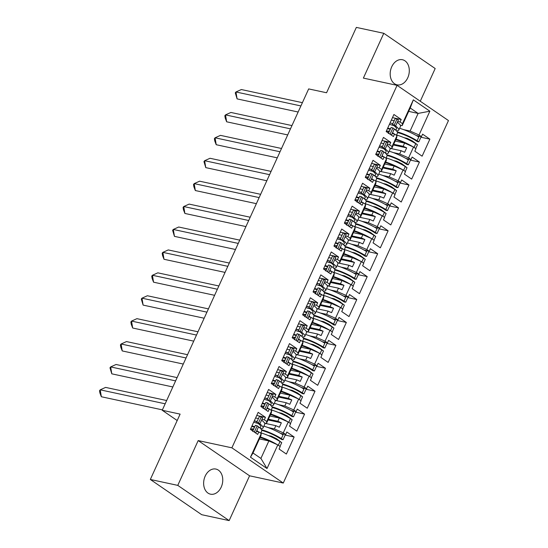 <?xml version="1.0" encoding="UTF-8"?>
<svg xmlns="http://www.w3.org/2000/svg" width="548" height="548" viewBox="0 0 548 548"><rect width="100%" height="100%" fill="white"/><g stroke="black" fill="none" stroke-linecap="round" stroke-linejoin="round"><path stroke-width="0.82" d="M391.731 66.788A12.837 9.385 102.1 0 0 397.047 84.837A12.837 9.385 102.1 0 0 407.76 77.775A12.837 9.385 102.1 0 0 402.444 59.732A12.837 9.385 102.1 0 0 391.731 66.788M205.185 476.123A12.837 9.385 102.1 0 0 210.501 494.173A12.837 9.385 102.1 0 0 221.221 487.11A12.837 9.385 102.1 0 0 215.898 469.067A12.837 9.385 102.1 0 0 205.185 476.123M229.153 520.6L249.573 475.801L198.184 440.578L177.771 485.377L229.153 520.6L201.712 514.702L150.33 479.473L180.114 414.117L162.222 410.267L177.189 420.528M177.771 485.377L150.33 479.473M420.268 101.236L435.18 68.527L383.792 33.298L356.351 27.4L326.567 92.756L308.668 88.913L162.222 410.267M283.268 483.048L448.463 120.567L397.081 85.344L231.886 447.826L283.268 483.048L249.573 475.801M393.259 152.577L399.663 153.954L401.136 150.721L389.977 148.323M382.367 146.686L379.517 146.069M391.745 148.529L392.039 146.556L396.992 135.692L396.697 137.658L391.745 148.529L389.868 148.124M382.442 146.528L379.593 145.912M382.819 175.49L389.217 176.86L390.69 173.634L379.531 171.236M371.928 169.599L369.078 168.983M381.305 171.442L381.6 169.469L386.552 158.605L386.258 160.571L381.305 171.442L379.428 171.038M371.996 169.435L369.147 168.825M372.38 198.397L378.778 199.773L380.25 196.547L369.092 194.143M361.481 192.512L358.632 191.896M370.866 194.348L371.16 192.382L376.113 181.518L375.818 183.484L370.866 194.348L368.989 193.944M361.557 192.348L358.707 191.738M361.933 221.31L368.338 222.687L369.811 219.453L358.652 217.056M351.042 215.419L348.192 214.809M360.42 217.261L360.714 215.296L365.667 204.425L365.372 206.397L360.42 217.261L358.543 216.857M351.117 215.261L348.268 214.652M351.494 244.223L357.892 245.6L359.365 242.367L348.206 239.969M340.603 238.332L337.753 237.722M349.98 240.175L350.275 238.209L355.227 227.338L354.933 229.304L349.98 240.175L348.103 239.771M340.671 238.175L337.821 237.565M341.055 267.136L347.453 268.513L348.925 265.28L337.767 262.882M330.156 261.245L327.307 260.636M339.541 263.088L339.835 261.122L344.788 250.251L344.493 252.217L339.541 263.088L337.664 262.684M330.232 261.088L327.382 260.471M330.608 290.05L337.013 291.426L338.486 288.193L327.327 285.796M319.717 284.159L316.867 283.549M329.095 286.001L329.389 284.035L334.342 273.164L334.047 275.13L329.095 286.001L327.218 285.597M319.792 284.001L316.943 283.385M320.169 312.963L326.567 314.34L328.04 311.106L316.881 308.709M309.278 307.072L306.428 306.455M318.655 308.914L318.95 306.942L323.902 296.078L323.608 298.044L318.655 308.914L316.778 308.51M309.346 306.914L306.496 306.298M309.73 335.876L316.127 337.246L317.6 334.02L306.442 331.615M298.831 329.985L295.982 329.369M308.216 331.821L308.51 329.855L313.463 318.991L313.168 320.957L308.216 331.821L306.339 331.424M298.907 329.821L296.057 329.211M299.283 358.782L305.688 360.159L307.161 356.933L296.002 354.529M288.392 352.898L285.542 352.282M297.769 354.734L298.064 352.768L303.017 341.897L302.722 343.87L297.769 354.734L295.893 354.33M288.467 352.734L285.618 352.124M288.844 381.696L295.242 383.073L296.715 379.839L285.556 377.442M277.952 375.805L275.103 375.195M287.33 377.647L287.625 375.681L292.577 364.81L292.283 366.783L287.33 377.647L285.453 377.243M278.021 375.647L275.171 375.038M278.405 404.609L284.802 405.986L286.275 402.753L275.117 400.355M267.506 398.718L264.657 398.108M276.891 400.561L277.185 398.595L282.138 387.724L281.843 389.69L276.891 400.561L275.014 400.156M267.582 398.56L264.732 397.944M267.958 427.522L274.363 428.899L275.836 425.666L264.677 423.268M257.067 421.631L254.217 421.022M266.444 423.474L266.739 421.508L271.692 410.637L271.397 412.603L266.444 423.474L264.568 423.07M257.142 421.474L254.293 420.857M287.625 375.681L285.207 374.024L286.351 371.53L279.048 366.53L271.287 383.566L278.583 388.566L279.72 386.066L282.138 387.724M298.064 352.768L295.653 351.11L296.79 348.617L289.495 343.617L281.727 360.653L289.022 365.653L290.159 363.16L292.577 364.81M308.51 329.855L306.092 328.204L307.229 325.704L299.934 320.703L292.166 337.739L299.468 342.74L300.605 340.246L303.017 341.897M318.95 306.942L316.532 305.291L317.676 302.791L310.374 297.79L302.612 314.826L309.908 319.827L311.045 317.333L313.463 318.991M329.389 284.035L326.978 282.378L328.115 279.877L320.82 274.877L313.052 291.913L320.347 296.92L321.484 294.42L323.902 296.078M339.835 261.122L337.417 259.464L338.554 256.971L331.259 251.964L323.498 269L330.793 274.007L331.93 271.507L334.342 273.164M350.275 238.209L347.857 236.551L349.001 234.058L341.699 229.05L333.938 246.093L341.233 251.094L342.37 248.593L344.788 250.251M360.714 215.296L358.303 213.638L359.44 211.144L352.145 206.144L344.377 223.18L351.672 228.18L352.809 225.687L355.227 227.338M371.16 192.382L368.742 190.725L369.879 188.231L362.584 183.231L354.823 200.267L362.118 205.267L363.255 202.774L365.667 204.425M381.6 169.469L379.182 167.818L380.326 165.318L373.024 160.317L365.263 177.353L372.558 182.354L373.695 179.86L376.113 181.518M392.039 146.556L389.628 144.905L390.765 142.405L383.47 137.404L375.702 154.44L382.997 159.441L384.134 156.947L386.552 158.605M408.678 111.381L418.131 113.415L410.219 107.99L402.191 125.615L402.485 123.649L400.067 121.992L401.205 119.491L393.909 114.491L386.148 131.527L393.443 136.534L394.581 134.034L396.992 135.692M402.485 123.649L413.329 99.852L429.872 111.196L419.028 134.986L410.103 131.041L418.131 113.415L429.872 111.196M393.464 144.234L403.143 146.316L404.616 143.083L413.541 147.035L415.953 148.686L414.815 151.186L422.118 156.187L429.879 139.151L422.583 134.15L421.446 136.644L419.028 134.986M413.541 147.035L408.589 157.899L399.663 153.954M383.025 167.147L392.697 169.229L394.17 165.996L403.102 169.942L405.513 171.599L404.376 174.1L411.671 179.1L419.439 162.064L412.137 157.057L411 159.557L408.589 157.899M403.102 169.942L398.143 180.813L389.217 176.86M372.585 190.06L382.257 192.136L383.73 188.909L392.656 192.855L395.074 194.513L393.937 197.013L401.232 202.013L408.993 184.977L401.698 179.97L400.561 182.47L398.143 180.813M392.656 192.855L387.703 203.726L378.778 199.773M362.139 212.973L371.818 215.049L373.291 211.823L382.216 215.768L384.628 217.426L383.49 219.919L390.793 224.927L398.554 207.884L391.258 202.883L390.121 205.384L387.703 203.726M382.216 215.768L377.264 226.639L368.338 222.687M351.7 235.88L361.372 237.962L362.845 234.729L371.777 238.681L374.188 240.339L373.051 242.833L380.346 247.833L388.114 230.797L380.812 225.797L379.675 228.297L377.264 226.639M371.777 238.681L366.818 249.552L357.892 245.6M341.26 258.793L350.932 260.875L352.405 257.642L361.331 261.595L363.749 263.252L362.612 265.746L369.907 270.746L377.668 253.71L370.373 248.71L369.236 251.203L366.818 249.552M361.331 261.595L356.378 272.466L347.453 268.513M330.814 281.706L340.493 283.789L341.966 280.555L350.891 284.508L353.302 286.159L352.165 288.659L359.467 293.66L367.229 276.624L359.933 271.623L358.796 274.116L356.378 272.466M350.891 284.508L345.939 295.372L337.013 291.426M320.375 304.62L330.047 306.702L331.519 303.469L340.452 307.421L342.863 309.072L341.726 311.572L349.021 316.573L356.789 299.537L349.487 294.536L348.35 297.03L345.939 295.372M340.452 307.421L335.492 318.285L326.567 314.34M309.935 327.533L319.607 329.608L321.08 326.382L330.006 330.328L332.424 331.985L331.287 334.486L338.582 339.486L346.343 322.45L339.048 317.443L337.911 319.943L335.492 318.285M330.006 330.328L325.053 341.199L316.127 337.246M299.489 350.446L309.168 352.522L310.641 349.295L319.566 353.241L321.977 354.899L320.84 357.392L328.142 362.399L335.903 345.356L328.608 340.356L327.471 342.856L325.053 341.199M319.566 353.241L314.614 364.112L305.688 360.159M289.049 373.352L298.722 375.435L300.194 372.202L309.127 376.154L311.538 377.812L310.401 380.305L317.696 385.306L325.464 368.27L318.162 363.269L317.025 365.769L314.614 364.112M309.127 376.154L304.167 387.025L295.242 383.073M278.61 396.266L288.282 398.348L289.755 395.115L298.681 399.067L301.099 400.725L299.962 403.218L307.257 408.219L315.018 391.183L307.723 386.182L306.585 388.676L304.167 387.025M298.681 399.067L293.728 409.938L284.802 405.986M268.164 419.179L277.843 421.261L279.316 418.028L288.241 421.981L290.652 423.631L289.515 426.132L296.817 431.132L304.578 414.096L297.283 409.096L296.146 411.589L293.728 409.938M288.241 421.981L283.289 432.845L274.363 428.899M277.802 444.894L267.02 468.54L250.477 457.196L261.252 433.55L260.958 435.516L252.991 452.997L260.91 458.416L268.869 440.941L277.802 444.894L280.213 446.545L279.076 449.045L286.371 454.045L294.139 437.009L286.837 432.009L285.7 434.502L283.289 432.845M266.739 421.508L264.328 419.85L265.465 417.35L258.17 412.349L250.402 429.385L257.697 434.393L258.834 431.893L261.252 433.55M277.185 398.595L274.767 396.937L275.904 394.444L268.609 389.436L260.841 406.479L268.143 411.48L269.28 408.979L271.692 410.637M404.616 143.083L394.937 141M401.136 150.721L404.643 152.269L406.65 147.864L403.143 146.316M394.17 165.996L384.497 163.914M390.69 173.634L394.197 175.182L396.204 170.777L392.697 169.229M383.73 188.909L374.058 186.827M380.25 196.547L383.758 198.095L385.765 193.691L382.257 192.136M373.291 211.823L363.612 209.74M369.811 219.453L373.318 221.008L375.325 216.604L371.818 215.049M362.845 234.729L353.172 232.653M359.365 242.367L362.872 243.922L364.879 239.517L361.372 237.962M352.405 257.642L342.733 255.567M348.925 265.28L352.433 266.835L354.44 262.424L350.932 260.875M341.966 280.555L332.287 278.473M338.486 288.193L341.993 289.748L344 285.337L340.493 283.789M331.519 303.469L321.847 301.386M328.04 311.106L331.547 312.655L333.554 308.25L330.047 306.702M321.08 326.382L311.408 324.3M317.6 334.02L321.107 335.568L323.115 331.163L319.607 329.608M310.641 349.295L300.962 347.213M307.161 356.933L310.668 358.481L312.675 354.077L309.168 352.522M300.194 372.202L290.522 370.126M296.715 379.839L300.222 381.394L302.229 376.99L298.722 375.435M289.755 395.115L280.083 393.039M286.275 402.753L289.782 404.308L291.789 399.903L288.282 398.348M279.316 418.028L269.637 415.946M275.836 425.666L279.343 427.221L281.35 422.809L277.843 421.261M268.869 440.941L259.416 438.907M260.91 458.416L267.02 468.54M250.477 457.196L252.991 452.997M198.184 440.578L231.886 447.826M383.792 33.298L363.379 78.097L397.081 85.344M403.705 129.664L410.103 131.041M402.191 125.615L400.314 125.211M392.882 123.615L390.032 122.999M413.329 99.852L410.219 107.99M285.172 435.078L294.139 437.009M255.608 417.973L258.457 418.59M261.944 419.336L264.328 419.85M280.624 433.413L285.7 434.502M256.745 415.48L265.465 417.35M251.875 430.399L252.964 430.632M256.457 431.379L258.834 431.893M295.612 412.171L304.578 414.096M306.058 389.258L315.018 391.183M316.497 366.345L325.464 368.27M326.937 343.432L335.903 345.356M337.383 320.518L346.343 322.45M347.822 297.605L356.789 299.537M358.262 274.699L367.229 276.624M368.708 251.785L377.668 253.71M379.148 228.872L388.114 230.797M389.587 205.959L398.554 207.884M400.033 183.046L408.993 184.977M410.473 160.132L419.439 162.064M420.912 137.219L429.879 139.151M266.047 395.06L268.897 395.677M272.383 396.423L274.767 396.937M291.07 410.5L296.146 411.589M267.184 392.567L275.904 394.444M262.314 407.486L263.41 407.719M266.897 408.466L269.28 408.979M391.347 120.115L394.197 120.731M397.684 121.478L400.067 121.992M416.37 135.555L421.446 136.644M392.484 117.621L401.205 119.491M387.614 132.541L388.71 132.774M392.197 133.52L394.581 134.034M380.908 143.028L383.758 143.644M387.244 144.391L389.628 144.905M405.924 158.468L411 159.557M382.045 140.535L390.765 142.405M377.175 155.447L378.264 155.687M381.757 156.433L384.134 156.947M370.462 165.941L373.311 166.551M376.805 167.304L379.182 167.818M395.485 181.381L400.561 182.47M371.599 163.441L380.326 165.318M366.728 178.36L367.824 178.6M371.311 179.347L373.695 179.86M360.022 188.855L362.872 189.464M366.359 190.218L368.742 190.725M385.045 204.288L390.121 205.384M361.159 186.354L369.879 188.231M356.289 201.274L357.385 201.506M360.872 202.26L363.255 202.774M349.583 211.768L352.433 212.377M355.919 213.131L358.303 213.638M374.599 227.201L379.675 228.297M350.72 209.268L359.44 211.144M345.85 224.187L346.939 224.42M350.432 225.173L352.809 225.687M339.137 234.674L341.986 235.291M345.48 236.037L347.857 236.551M364.16 250.114L369.236 251.203M340.274 232.181L349.001 234.058M335.403 247.1L336.499 247.333M339.986 248.086L342.37 248.593M328.697 257.587L331.547 258.204M335.034 258.951L337.417 259.464M353.72 273.027L358.796 274.116M329.834 255.094L338.554 256.971M324.964 270.013L326.06 270.246M329.547 270.993L331.93 271.507M318.258 280.501L321.107 281.117M324.594 281.864L326.978 282.378M343.274 295.941L348.35 297.03M319.395 278.007L328.115 279.877M314.525 292.92L315.614 293.159M319.107 293.906L321.484 294.42M307.812 303.414L310.661 304.024M314.155 304.777L316.532 305.291M332.835 318.854L337.911 319.943M308.949 300.914L317.676 302.791M304.078 315.833L305.174 316.073M308.661 316.819L311.045 317.333M297.372 326.327L300.222 326.937M303.708 327.69L306.092 328.204M322.395 341.76L327.471 342.856M298.509 323.827L307.229 325.704M293.639 338.746L294.735 338.979M298.222 339.733L300.605 340.246M286.933 349.24L289.782 349.85M293.269 350.604L295.653 351.11M311.949 364.673L317.025 365.769M288.07 346.74L296.79 348.617M283.2 361.659L284.289 361.892M287.782 362.646L290.159 363.16M276.487 372.147L279.336 372.763M282.83 373.51L285.207 374.024M301.51 387.587L306.585 388.676M277.624 369.653L286.351 371.53M272.753 384.573L273.849 384.806M277.336 385.559L279.72 386.066M267.965 419.932L281.35 422.809M278.405 397.026L291.789 399.903M288.851 374.113L302.229 376.99M299.29 351.2L312.675 354.077M309.73 328.286L323.115 331.163M320.176 305.373L333.554 308.25M330.615 282.46L344 285.337M341.055 259.546L354.44 262.424M351.501 236.64L364.879 239.517M361.94 213.727L375.325 216.604M372.38 190.814L385.765 193.691M382.826 167.9L396.204 170.777M393.265 144.987L406.65 147.864M280.014 446.408L281.727 442.64L280.007 441.551A18.105 3.548 -155.5 0 0 260.827 432.838M260.307 436.948A18.105 3.548 24.5 0 1 277.261 444.654M263.876 426.152A18.105 3.548 24.5 0 1 283.056 434.872L283.439 434.016M283.056 434.872L281.35 438.612A18.105 3.548 -155.5 0 0 261.499 429.707M254.491 427.276A18.105 3.548 24.5 0 1 252.655 426.68L251.772 426.378M259.868 423.892A18.105 3.548 24.5 0 1 263.061 427.94L264.766 424.193A18.105 3.548 -155.5 0 0 261.574 420.145L259.868 423.892L258.526 422.878L256.711 422.412L258.06 423.419A15.639 3.062 24.5 0 1 260.814 426.913A15.639 3.062 24.5 0 1 259.368 427.488M165.167 403.801L100.209 389.834L105.606 387.402L166.661 400.526M101.353 396.745L99.914 393.019L99.537 390.71L100.209 389.834L101.353 396.745L162.4 409.87M281.597 442.558L276.644 438.784L271.363 436.194L268.26 435.523M276.356 439.414L276.644 438.784M271.102 436.777L271.363 436.194M272.212 437.297L272.397 436.9M271.986 442.318A15.639 3.062 -155.5 0 0 260.067 437.475M258.3 431.776A18.105 3.548 -155.5 0 0 256.82 430.57L255.786 432.852L253.697 431.646M251.272 429.029L253.765 428.872M253.402 429.666A15.639 3.062 24.5 0 1 250.662 428.824M255.252 432.708L255.786 432.852M252.628 431.365L255.375 425.344L257.183 425.817L258.533 426.83A18.105 3.548 24.5 0 1 261.725 430.879L260.684 433.16M257.985 423.364A15.639 3.062 24.5 0 1 253.703 422.145M281.35 438.612L283.069 439.702L281.604 439.475L279.884 438.379A15.639 3.062 -155.5 0 0 261.78 430.433M254.745 426.728A15.639 3.062 24.5 0 1 251.998 425.885M263.061 427.94A18.105 3.548 24.5 0 1 260.588 428.584M257.183 425.817L254.443 431.838M261.574 420.145L262.615 417.871L261.266 416.857L258.526 422.878M281.83 434.119L282.014 433.708M285.46 434.454L283.069 439.702M261.266 416.857L259.457 416.384L256.711 422.412M290.454 423.494L292.166 419.727L290.447 418.638A18.105 3.548 -155.5 0 0 271.274 409.925M270.746 414.035A18.105 3.548 24.5 0 1 287.7 421.741M274.315 403.239A18.105 3.548 24.5 0 1 293.495 411.959L293.886 411.103M293.495 411.959L291.789 415.699A18.105 3.548 -155.5 0 0 271.938 406.794M264.937 404.369A18.105 3.548 24.5 0 1 263.095 403.766L262.218 403.465M270.308 400.978A18.105 3.548 24.5 0 1 273.507 405.027L275.212 401.28A18.105 3.548 -155.5 0 0 272.014 397.232L270.308 400.978L267.157 399.499L268.499 400.506A15.639 3.062 24.5 0 1 271.26 403.999A15.639 3.062 24.5 0 1 269.808 404.575M175.613 380.887L110.648 366.92L116.053 364.489L177.1 377.613M111.792 373.832L109.977 367.804L110.648 366.92L111.792 373.832L172.839 386.963M292.043 419.645L287.084 415.87L281.809 413.281L278.699 412.617M286.796 416.501L287.084 415.87M281.542 413.863L281.809 413.281M282.652 414.384L282.837 413.987M282.426 419.405A15.639 3.062 -155.5 0 0 270.507 414.562M268.746 408.863A18.105 3.548 -155.5 0 0 267.266 407.664L266.225 409.938L264.136 408.733M261.711 406.116L264.211 405.958M263.848 406.753A15.639 3.062 24.5 0 1 261.101 405.91M265.691 409.794L266.225 409.938M263.074 408.459L265.814 402.438L267.63 402.903L268.972 403.917A18.105 3.548 24.5 0 1 272.164 407.965L271.123 410.247M268.424 400.451A15.639 3.062 24.5 0 1 264.15 399.232M291.789 415.699L293.509 416.795L292.05 416.562L290.33 415.473A15.639 3.062 -155.5 0 0 272.219 407.52M265.184 403.814A15.639 3.062 24.5 0 1 262.437 402.972M273.507 405.027A18.105 3.548 24.5 0 1 271.027 405.671M267.63 402.903L264.883 408.931M272.014 397.232L273.055 394.957L271.712 393.944L268.965 399.971M292.276 411.206L292.461 410.801M295.899 411.541L293.509 416.795M271.712 393.944L269.897 393.478L267.157 399.499M300.893 400.581L302.612 396.82L300.893 395.725A18.105 3.548 -155.5 0 0 281.713 387.011M281.192 391.121A18.105 3.548 24.5 0 1 298.146 398.828M284.761 380.333A18.105 3.548 24.5 0 1 303.935 389.046L304.325 388.196M303.935 389.046L302.229 392.793A18.105 3.548 -155.5 0 0 282.378 383.881M275.377 381.456A18.105 3.548 24.5 0 1 273.541 380.86L272.657 380.559M280.754 378.065A18.105 3.548 24.5 0 1 283.946 382.114L285.652 378.367A18.105 3.548 -155.5 0 0 282.46 374.318L280.754 378.065L277.596 376.586L278.939 377.593A15.639 3.062 24.5 0 1 281.699 381.093A15.639 3.062 24.5 0 1 280.254 381.661M186.053 357.974L121.094 344.007L126.492 341.575L187.546 354.7M122.231 350.925L120.8 347.192L120.423 344.891L121.094 344.007L122.231 350.925L183.285 364.05M302.482 396.738L297.53 392.957L292.248 390.368L289.139 389.703M297.242 393.587L297.53 392.957M291.981 390.957L292.248 390.368M293.098 391.478L293.276 391.073M292.865 396.492A15.639 3.062 -155.5 0 0 280.946 391.656M279.185 385.956A18.105 3.548 -155.5 0 0 277.706 384.751L276.671 387.025L274.582 385.819M272.151 383.203L274.651 383.045M274.288 383.84A15.639 3.062 24.5 0 1 271.541 382.997M276.13 386.888L276.671 387.025M273.514 385.545L276.261 379.524L279.411 381.004A18.105 3.548 24.5 0 1 282.604 385.052L281.569 387.333M278.864 377.538A15.639 3.062 24.5 0 1 274.589 376.318M302.229 392.793L303.948 393.882L302.489 393.649L300.77 392.56A15.639 3.062 -155.5 0 0 282.665 384.607M275.63 380.908A15.639 3.062 24.5 0 1 272.883 380.065M283.946 382.114A18.105 3.548 24.5 0 1 281.473 382.757M278.069 379.997L275.322 386.018M282.46 374.318L283.494 372.044L282.151 371.037L279.405 377.058M302.715 388.292L302.9 387.888M306.346 388.628L303.948 393.882M282.151 371.037L280.343 370.564L277.596 376.586M311.339 377.675L313.052 373.907L311.333 372.818A18.105 3.548 -155.5 0 0 292.153 364.098M291.632 368.208A18.105 3.548 24.5 0 1 308.586 375.914M295.201 357.419A18.105 3.548 24.5 0 1 314.381 366.133L314.764 365.283M314.381 366.133L312.675 369.879A18.105 3.548 -155.5 0 0 292.824 360.968M285.816 358.543A18.105 3.548 24.5 0 1 283.98 357.947L283.097 357.645M291.194 355.152A18.105 3.548 24.5 0 1 294.386 359.2L296.091 355.46A18.105 3.548 -155.5 0 0 292.899 351.412L291.194 355.152L288.036 353.672L289.385 354.679A15.639 3.062 24.5 0 1 292.139 358.18A15.639 3.062 24.5 0 1 290.693 358.748M196.492 335.061L131.534 321.094L136.932 318.662L197.986 331.787M132.678 328.012L131.239 324.279L130.862 321.977L131.534 321.094L132.678 328.012L193.725 341.137M312.922 373.825L307.969 370.044L302.688 367.461L299.585 366.79M307.681 370.674L307.969 370.044M302.428 368.044L302.688 367.461M303.537 368.564L303.722 368.16M303.311 373.578A15.639 3.062 -155.5 0 0 291.392 368.742M289.625 363.043A18.105 3.548 -155.5 0 0 288.145 361.838L287.111 364.112L285.022 362.913M282.597 360.289L285.09 360.139M284.727 360.933A15.639 3.062 24.5 0 1 281.987 360.091M286.577 363.975L287.111 364.112M283.953 362.632L286.7 356.611L289.858 358.091A18.105 3.548 24.5 0 1 293.05 362.139L292.009 364.42M289.31 354.625A15.639 3.062 24.5 0 1 285.029 353.405M312.675 369.879L314.394 370.969L312.929 370.736L311.209 369.647A15.639 3.062 -155.5 0 0 293.105 361.701M286.07 357.995A15.639 3.062 24.5 0 1 283.323 357.152M294.386 359.2A18.105 3.548 24.5 0 1 291.913 359.851M288.508 357.084L285.768 363.105M292.899 351.412L293.94 349.131L292.591 348.124L289.851 354.145M313.155 365.379L313.34 364.975M316.785 365.715L314.394 370.969M292.591 348.124L290.783 347.651L288.036 353.672M321.779 354.762L323.491 350.994L321.772 349.905A18.105 3.548 -155.5 0 0 302.599 341.185M302.071 345.295A18.105 3.548 24.5 0 1 319.025 353.008M305.64 334.506A18.105 3.548 24.5 0 1 324.82 343.219L325.211 342.37M324.82 343.219L323.115 346.966A18.105 3.548 -155.5 0 0 303.263 338.054M296.263 335.629A18.105 3.548 24.5 0 1 294.42 335.034L293.543 334.732M301.633 332.239A18.105 3.548 24.5 0 1 304.832 336.287L306.538 332.547A18.105 3.548 -155.5 0 0 303.339 328.499L301.633 332.239L298.482 330.759L299.825 331.773A15.639 3.062 24.5 0 1 302.585 335.266A15.639 3.062 24.5 0 1 301.133 335.835M206.939 312.148L141.973 298.181L147.378 295.749L208.425 308.88M143.117 305.099L141.302 299.064L141.973 298.181L143.117 305.099L204.164 318.224M323.368 350.912L318.409 347.131L313.134 344.548L310.024 343.877M318.121 347.761L318.409 347.131M312.867 345.13L313.134 344.548M313.977 345.651L314.162 345.254M313.751 350.672A15.639 3.062 -155.5 0 0 301.832 345.829M300.071 340.13A18.105 3.548 -155.5 0 0 298.591 338.924L297.55 341.199L295.461 340M293.036 337.376L295.536 337.226M295.173 338.02A15.639 3.062 24.5 0 1 292.427 337.178M297.016 341.062L297.55 341.199M294.399 339.719L297.139 333.698L300.297 335.177A18.105 3.548 24.5 0 1 303.489 339.226L302.448 341.507M299.749 331.711A15.639 3.062 24.5 0 1 295.475 330.492M323.115 346.966L324.834 348.055L323.375 347.822L321.655 346.733A15.639 3.062 -155.5 0 0 303.544 338.787M296.509 335.081A15.639 3.062 24.5 0 1 293.762 334.239M304.832 336.287A18.105 3.548 24.5 0 1 302.352 336.938M298.955 334.17L296.208 340.192M303.339 328.499L304.38 326.218L303.037 325.211L300.29 331.232M323.601 342.466L323.786 342.062M327.225 342.801L324.834 348.055M303.037 325.211L301.222 324.738L298.482 330.759M332.218 331.848L333.938 328.081L332.218 326.992A18.105 3.548 -155.5 0 0 313.038 318.278M312.518 322.388A18.105 3.548 24.5 0 1 329.471 330.095M316.086 311.593A18.105 3.548 24.5 0 1 335.26 320.306L335.65 319.457M335.26 320.306L333.554 324.053A18.105 3.548 -155.5 0 0 313.703 315.148M306.702 312.716A18.105 3.548 24.5 0 1 304.866 312.12L303.982 311.819M312.079 309.332A18.105 3.548 24.5 0 1 315.271 313.381L316.977 309.634A18.105 3.548 -155.5 0 0 313.785 305.585L312.079 309.332L310.73 308.319L308.921 307.846L310.264 308.86A15.639 3.062 24.5 0 1 313.024 312.353A15.639 3.062 24.5 0 1 311.579 312.922M217.378 289.234L152.419 275.267L157.817 272.836L218.871 285.967M153.556 282.186L152.125 278.459L151.748 276.151L152.419 275.267L153.556 282.186L214.611 295.31M333.807 327.999L328.855 324.217L323.573 321.635L320.464 320.964M328.567 324.848L328.855 324.217M323.306 322.217L323.573 321.635M324.423 322.738L324.601 322.34M324.19 327.759A15.639 3.062 -155.5 0 0 312.271 322.916M310.511 317.217A18.105 3.548 -155.5 0 0 309.031 316.011L307.997 318.292L305.907 317.087M303.476 314.463L305.976 314.312M305.613 315.107A15.639 3.062 24.5 0 1 302.866 314.264M307.455 318.148L307.997 318.292M304.839 316.806L307.586 310.785L310.737 312.264A18.105 3.548 24.5 0 1 313.929 316.312L312.894 318.6M310.189 308.798A15.639 3.062 24.5 0 1 305.914 307.579M333.554 324.053L335.273 325.142L333.814 324.909L332.095 323.82A15.639 3.062 -155.5 0 0 313.99 315.874M306.955 312.168A15.639 3.062 24.5 0 1 304.209 311.326M315.271 313.381A18.105 3.548 24.5 0 1 312.798 314.025M309.394 311.257L306.647 317.278M313.785 305.585L314.819 303.311L313.477 302.297L310.73 308.319M334.04 319.553L334.225 319.148M337.671 319.888L335.273 325.142M313.477 302.297L311.668 301.825L308.921 307.846M342.664 308.935L344.377 305.168L342.658 304.078A18.105 3.548 -155.5 0 0 323.478 295.365M322.957 299.475A18.105 3.548 24.5 0 1 339.911 307.181M326.526 288.68A18.105 3.548 24.5 0 1 345.706 297.393L346.089 296.543M345.706 297.393L344 301.14A18.105 3.548 -155.5 0 0 324.149 292.235M317.141 289.803A18.105 3.548 24.5 0 1 315.306 289.207L314.422 288.906M322.519 286.419A18.105 3.548 24.5 0 1 325.711 290.467L327.416 286.72A18.105 3.548 -155.5 0 0 324.224 282.672L322.519 286.419L321.176 285.405L319.361 284.933L320.71 285.946A15.639 3.062 24.5 0 1 323.464 289.44A15.639 3.062 24.5 0 1 322.019 290.015M227.817 266.328L162.859 252.361L168.257 249.929L229.311 263.054M164.003 259.273L162.564 255.546L162.187 253.238L162.859 252.361L164.003 259.273L225.05 272.397M344.247 305.085L339.294 301.304L334.013 298.722L330.91 298.05M339.007 301.941L339.294 301.304M333.753 299.304L334.013 298.722M334.862 299.825L335.047 299.427M334.636 304.846A15.639 3.062 -155.5 0 0 322.717 300.003M320.95 294.303A18.105 3.548 -155.5 0 0 319.47 293.098L318.436 295.379L316.347 294.173M313.922 291.557L316.415 291.399M316.052 292.194A15.639 3.062 24.5 0 1 313.312 291.351M317.902 295.235L318.436 295.379M315.278 293.892L318.025 287.871L319.833 288.344L321.183 289.358A18.105 3.548 24.5 0 1 324.375 293.406L323.334 295.687M320.635 285.892A15.639 3.062 24.5 0 1 316.354 284.665M344 301.14L345.72 302.229L344.254 302.003L342.534 300.907A15.639 3.062 -155.5 0 0 324.43 292.961M317.395 289.255A15.639 3.062 24.5 0 1 314.648 288.412M325.711 290.467A18.105 3.548 24.5 0 1 323.238 291.111M319.833 288.344L317.093 294.365M324.224 282.672L325.265 280.398L323.916 279.384L321.176 285.405M344.48 296.639L344.665 296.235M348.11 296.975L345.72 302.229M323.916 279.384L322.108 278.911L319.361 284.933M353.104 286.022L354.816 282.254L353.097 281.165A18.105 3.548 -155.5 0 0 333.924 272.452M333.396 276.562A18.105 3.548 24.5 0 1 350.35 284.268M336.965 265.766A18.105 3.548 24.5 0 1 356.145 274.486L356.536 273.63M356.145 274.486L354.44 278.226A18.105 3.548 -155.5 0 0 334.588 269.321M327.588 266.897A18.105 3.548 24.5 0 1 325.745 266.294L324.868 265.992M332.958 263.506A18.105 3.548 24.5 0 1 336.157 267.554L337.863 263.807A18.105 3.548 -155.5 0 0 334.664 259.759L332.958 263.506L329.807 262.026L331.15 263.033A15.639 3.062 24.5 0 1 333.91 266.527A15.639 3.062 24.5 0 1 332.458 267.102M238.264 243.415L173.298 229.448L178.703 227.016L239.75 240.14M174.442 236.359L172.627 230.324L173.298 229.448L174.442 236.359L235.489 249.491M354.693 282.172L349.734 278.398L344.459 275.808L341.349 275.144M349.446 279.028L349.734 278.398M344.192 276.391L344.459 275.808M345.302 276.911L345.487 276.514M345.076 281.932A15.639 3.062 -155.5 0 0 333.157 277.089M331.396 271.39A18.105 3.548 -155.5 0 0 329.917 270.185L328.875 272.466L326.786 271.26M324.361 268.643L326.861 268.486M326.498 269.28A15.639 3.062 24.5 0 1 323.752 268.438M328.341 272.322L328.875 272.466M325.724 270.986L328.464 264.958L330.28 265.431L331.622 266.444A18.105 3.548 24.5 0 1 334.814 270.493L333.773 272.774M331.074 262.978A15.639 3.062 24.5 0 1 326.8 261.759M354.44 278.226L356.159 279.322L354.7 279.09L352.981 278A15.639 3.062 -155.5 0 0 334.876 270.048M327.834 266.342A15.639 3.062 24.5 0 1 325.087 265.499M336.157 267.554A18.105 3.548 24.5 0 1 333.677 268.198M330.28 265.431L327.533 271.452M334.664 259.759L335.705 257.485L334.362 256.471L331.615 262.499M354.926 273.733L355.111 273.329M358.55 274.069L356.159 279.322M334.362 256.471L332.547 256.005L329.807 262.026M363.543 263.109L365.263 259.348L363.543 258.252A18.105 3.548 -155.5 0 0 344.363 249.539M343.843 253.649A18.105 3.548 24.5 0 1 360.796 261.355M347.411 242.853A18.105 3.548 24.5 0 1 366.585 251.573L366.975 250.717M366.585 251.573L364.879 255.32A18.105 3.548 -155.5 0 0 345.028 246.408M338.027 243.983A18.105 3.548 24.5 0 1 336.191 243.387L335.308 243.079M343.404 240.593A18.105 3.548 24.5 0 1 346.596 244.641L348.302 240.894A18.105 3.548 -155.5 0 0 345.11 236.846L343.404 240.593L340.246 239.113L341.589 240.12A15.639 3.062 24.5 0 1 344.35 243.62A15.639 3.062 24.5 0 1 342.904 244.189M248.703 220.501L183.744 206.534L189.142 204.103L250.196 217.227M184.881 213.446L183.45 209.72L183.073 207.418L183.744 206.534L184.881 213.446L245.936 226.577M365.132 259.266L360.18 255.484L354.899 252.895L351.789 252.231M359.892 256.115L360.18 255.484M354.631 253.477L354.899 252.895M355.748 253.998L355.926 253.601M355.515 259.019A15.639 3.062 -155.5 0 0 343.596 254.176M341.836 248.484A18.105 3.548 -155.5 0 0 340.356 247.278L339.322 249.552L337.232 248.347M334.801 245.73L337.301 245.573M336.938 246.367A15.639 3.062 24.5 0 1 334.191 245.525M338.78 249.415L339.322 249.552M336.164 248.073L338.911 242.052L340.719 242.517L342.062 243.531A18.105 3.548 24.5 0 1 345.254 247.58L344.219 249.861M341.514 240.065A15.639 3.062 24.5 0 1 337.239 238.846M364.879 255.32L366.598 256.409L365.139 256.176L363.42 255.087A15.639 3.062 -155.5 0 0 345.315 247.134M338.28 243.435A15.639 3.062 24.5 0 1 335.534 242.593M346.596 244.641A18.105 3.548 24.5 0 1 344.123 245.285M340.719 242.517L337.972 248.545M345.11 236.846L346.144 234.571L344.802 233.564L342.055 239.586M365.365 250.82L365.55 250.415M368.996 251.155L366.598 256.409M344.802 233.564L342.993 233.092L340.246 239.113M373.989 240.195L375.702 236.435L373.983 235.345A18.105 3.548 -155.5 0 0 354.803 226.625M354.282 230.735A18.105 3.548 24.5 0 1 371.236 238.442M357.851 219.947A18.105 3.548 24.5 0 1 377.031 228.66L377.414 227.81M377.031 228.66L375.325 232.407A18.105 3.548 -155.5 0 0 355.474 223.495M348.466 221.07A18.105 3.548 24.5 0 1 346.631 220.474L345.747 220.173M353.844 217.679A18.105 3.548 24.5 0 1 357.036 221.728L358.741 217.981A18.105 3.548 -155.5 0 0 355.549 213.932L353.844 217.679L350.686 216.2L352.035 217.207A15.639 3.062 24.5 0 1 354.789 220.707A15.639 3.062 24.5 0 1 353.344 221.276M259.142 197.588L194.184 183.621L199.582 181.189L260.636 194.314M195.328 190.54L193.889 186.806L193.513 184.505L194.184 183.621L195.328 190.54L256.375 203.664M375.572 236.352L370.619 232.571L365.338 229.982L362.235 229.317M370.332 233.201L370.619 232.571M365.078 230.571L365.338 229.982M366.187 231.092L366.372 230.687M365.961 236.106A15.639 3.062 -155.5 0 0 354.042 231.27M352.275 225.571A18.105 3.548 -155.5 0 0 350.795 224.365L349.761 226.639L347.672 225.434M345.247 222.817L347.74 222.666M347.377 223.461A15.639 3.062 24.5 0 1 344.637 222.611M349.227 226.502L349.761 226.639M346.603 225.16L349.35 219.138L352.508 220.618A18.105 3.548 24.5 0 1 355.7 224.666L354.659 226.947M351.96 217.152A15.639 3.062 24.5 0 1 347.679 215.933M375.325 232.407L377.045 233.496L375.579 233.263L373.859 232.174A15.639 3.062 -155.5 0 0 355.755 224.228M348.72 220.522A15.639 3.062 24.5 0 1 345.973 219.68M357.036 221.728A18.105 3.548 24.5 0 1 354.563 222.378M351.158 219.611L348.418 225.632M355.549 213.932L356.59 211.658L355.241 210.651L352.501 216.672M375.805 227.906L375.99 227.502M379.435 228.242L377.045 233.496M355.241 210.651L353.433 210.179L350.686 216.2M384.429 217.289L386.141 213.521L384.422 212.432A18.105 3.548 -155.5 0 0 365.249 203.712M364.721 207.822A18.105 3.548 24.5 0 1 381.675 215.528M368.29 197.033A18.105 3.548 24.5 0 1 387.47 205.747L387.861 204.897M387.47 205.747L385.765 209.494A18.105 3.548 -155.5 0 0 365.913 200.582M358.913 198.157A18.105 3.548 24.5 0 1 357.07 197.561L356.193 197.259M364.283 194.766A18.105 3.548 24.5 0 1 367.482 198.814L369.188 195.074A18.105 3.548 -155.5 0 0 365.989 191.026L364.283 194.766L361.132 193.286L362.475 194.293A15.639 3.062 24.5 0 1 365.235 197.794A15.639 3.062 24.5 0 1 363.783 198.362M269.589 174.675L204.623 160.708L210.028 158.276L271.075 171.401M205.767 167.626L203.952 161.592L204.623 160.708L205.767 167.626L266.814 180.751M386.018 213.439L381.059 209.658L375.784 207.076L372.674 206.404M380.771 210.288L381.059 209.658M375.517 207.658L375.784 207.076M376.627 208.178L376.812 207.774M376.401 213.199A15.639 3.062 -155.5 0 0 364.482 208.356M362.721 202.657A18.105 3.548 -155.5 0 0 361.242 201.452L360.2 203.726L358.111 202.527M355.686 199.904L358.187 199.753M357.823 200.547A15.639 3.062 24.5 0 1 355.077 199.705M359.666 203.589L360.2 203.726M357.049 202.246L359.789 196.225L362.947 197.705A18.105 3.548 24.5 0 1 366.139 201.753L365.098 204.034M362.399 194.239A15.639 3.062 24.5 0 1 358.125 193.019M385.765 209.494L387.484 210.583L386.025 210.35L384.306 209.261A15.639 3.062 -155.5 0 0 366.201 201.315M359.159 197.609A15.639 3.062 24.5 0 1 356.412 196.766M367.482 198.814A18.105 3.548 24.5 0 1 365.002 199.465M361.605 196.698L358.858 202.719M365.989 191.026L367.03 188.745L365.687 187.738L362.94 193.759M386.251 204.993L386.436 204.589M389.875 205.329L387.484 210.583M365.687 187.738L363.872 187.265L361.132 193.286M394.868 194.376L396.588 190.608L394.868 189.519A18.105 3.548 -155.5 0 0 375.688 180.806M375.168 184.909A18.105 3.548 24.5 0 1 392.121 192.622M378.737 174.12A18.105 3.548 24.5 0 1 397.91 182.833L398.3 181.984M397.91 182.833L396.204 186.58A18.105 3.548 -155.5 0 0 376.353 177.675M369.352 175.244A18.105 3.548 24.5 0 1 367.516 174.648L366.633 174.346M374.729 171.86A18.105 3.548 24.5 0 1 377.921 175.908L379.627 172.161A18.105 3.548 -155.5 0 0 376.435 168.113L374.729 171.86L373.38 170.846L371.571 170.373L372.914 171.387A15.639 3.062 24.5 0 1 375.675 174.881A15.639 3.062 24.5 0 1 374.229 175.449M280.028 151.762L215.069 137.795L220.467 135.363L281.521 148.494M216.207 144.713L214.775 140.987L214.398 138.678L215.069 137.795L216.207 144.713L277.261 157.838M396.457 190.526L391.505 186.745L386.224 184.162L383.114 183.491M391.217 187.375L391.505 186.745M385.956 184.745L386.224 184.162M387.073 185.265L387.251 184.868M386.84 190.286A15.639 3.062 -155.5 0 0 374.921 185.443M373.161 179.744A18.105 3.548 -155.5 0 0 371.681 178.538L370.647 180.813L368.557 179.614M366.126 176.99L368.626 176.84M368.263 177.634A15.639 3.062 24.5 0 1 365.516 176.792M370.106 180.676L370.647 180.813M367.489 179.333L370.236 173.312L373.387 174.791A18.105 3.548 24.5 0 1 376.579 178.84L375.544 181.128M372.839 171.325A15.639 3.062 24.5 0 1 368.564 170.106M396.204 186.58L397.923 187.669L396.464 187.437L394.745 186.347A15.639 3.062 -155.5 0 0 376.64 178.401M369.605 174.696A15.639 3.062 24.5 0 1 366.859 173.853M377.921 175.908A18.105 3.548 24.5 0 1 375.449 176.552M372.044 173.785L369.297 179.806M376.435 168.113L377.469 165.832L376.127 164.825L373.38 170.846M396.69 182.08L396.875 181.676M400.321 182.416L397.923 187.669M376.127 164.825L374.318 164.352L371.571 170.373M405.315 171.462L407.027 167.695L405.308 166.606A18.105 3.548 -155.5 0 0 386.128 157.893M385.607 162.003A18.105 3.548 24.5 0 1 402.561 169.709M389.176 151.207A18.105 3.548 24.5 0 1 408.356 159.92L408.74 159.071M408.356 159.92L406.65 163.667A18.105 3.548 -155.5 0 0 386.799 154.762M379.791 152.33A18.105 3.548 24.5 0 1 377.956 151.734L377.072 151.433M385.169 148.946A18.105 3.548 24.5 0 1 388.361 152.995L390.066 149.248A18.105 3.548 -155.5 0 0 386.874 145.199L385.169 148.946L383.826 147.933L382.011 147.46L383.36 148.474A15.639 3.062 24.5 0 1 386.114 151.967A15.639 3.062 24.5 0 1 384.669 152.536M290.467 128.849L225.509 114.888L230.907 112.456L291.961 125.581M226.653 121.8L225.214 118.073L224.838 115.765L225.509 114.888L226.653 121.8L287.7 134.924M406.897 167.613L401.944 163.831L396.663 161.249L393.56 160.578M401.657 164.469L401.944 163.831M396.403 161.831L396.663 161.249M397.512 162.352L397.697 161.955M397.286 167.373A15.639 3.062 -155.5 0 0 385.367 162.53M383.6 156.831A18.105 3.548 -155.5 0 0 382.12 155.625L381.086 157.906L378.997 156.701M376.572 154.084L379.065 153.926M378.702 154.721A15.639 3.062 24.5 0 1 375.962 153.878M380.552 157.762L381.086 157.906M377.928 156.42L380.675 150.399L382.483 150.871L383.833 151.885A18.105 3.548 24.5 0 1 387.025 155.927L385.984 158.214M383.285 148.412A15.639 3.062 24.5 0 1 379.004 147.193M406.65 163.667L408.37 164.756L406.904 164.523L405.184 163.434A15.639 3.062 -155.5 0 0 387.08 155.488M380.045 151.782A15.639 3.062 24.5 0 1 377.298 150.94M388.361 152.995A18.105 3.548 24.5 0 1 385.888 153.639M382.483 150.871L379.743 156.892M386.874 145.199L387.916 142.925L386.566 141.911L383.826 147.933M407.13 159.167L407.315 158.762M410.76 159.502L408.37 164.756M386.566 141.911L384.758 141.439L382.011 147.46M415.754 148.549L417.466 144.782L415.754 143.692A18.105 3.548 -155.5 0 0 396.574 134.979M396.046 139.089A18.105 3.548 24.5 0 1 413 146.796M399.615 128.294A18.105 3.548 24.5 0 1 418.795 137.014L419.186 136.157M418.795 137.014L417.09 140.754A18.105 3.548 -155.5 0 0 397.238 131.849M390.238 129.417A18.105 3.548 24.5 0 1 388.395 128.821L387.518 128.52M395.608 126.033A18.105 3.548 24.5 0 1 398.807 130.082L400.513 126.335A18.105 3.548 -155.5 0 0 397.314 122.286L395.608 126.033L394.265 125.019L392.457 124.554L393.8 125.561A15.639 3.062 24.5 0 1 396.56 129.054A15.639 3.062 24.5 0 1 395.108 129.629M300.914 105.942L235.948 91.975L241.353 89.543L302.4 102.668M237.092 98.887L235.277 92.852L235.948 91.975L237.092 98.887L298.139 112.011M417.343 144.699L412.384 140.925L407.109 138.336L403.999 137.664M412.096 141.555L412.384 140.925M406.842 138.918L407.109 138.336M407.952 139.439L408.137 139.041M407.726 144.46A15.639 3.062 -155.5 0 0 395.807 139.617M394.046 133.918A18.105 3.548 -155.5 0 0 392.567 132.712L391.525 134.993L389.436 133.787M387.011 131.171L389.512 131.013M389.149 131.808A15.639 3.062 24.5 0 1 386.402 130.965M390.991 134.849L391.525 134.993M388.374 133.507L391.114 127.485L392.93 127.958L394.272 128.972A18.105 3.548 24.5 0 1 397.464 133.02L396.423 135.301M393.724 125.506A15.639 3.062 24.5 0 1 389.45 124.286M417.09 140.754L418.809 141.843L417.35 141.617L415.631 140.528A15.639 3.062 -155.5 0 0 397.526 132.575M390.484 128.869A15.639 3.062 24.5 0 1 387.737 128.027M398.807 130.082A18.105 3.548 24.5 0 1 396.327 130.725M392.93 127.958L390.183 133.979M397.314 122.286L398.355 120.012L397.012 118.998L394.265 125.019M417.576 136.26L417.761 135.849M421.2 136.596L418.809 141.843M397.012 118.998L395.197 118.526L392.457 124.554M280.007 441.551L278.322 445.25M258.533 426.83L256.82 430.57M290.447 418.638L288.762 422.337M268.972 403.917L267.266 407.664M300.893 395.725L299.208 399.424M279.411 381.004L277.706 384.751M311.333 372.818L309.647 376.517M289.858 358.091L288.145 361.838M321.772 349.905L320.087 353.604M300.297 335.177L298.591 338.924M332.218 326.992L330.533 330.691M310.737 312.264L309.031 316.011M342.658 304.078L340.972 307.777M321.183 289.358L319.47 293.098M353.097 281.165L351.412 284.864M331.622 266.444L329.917 270.185M363.543 258.252L361.858 261.951M342.062 243.531L340.356 247.278M373.983 235.345L372.298 239.038M352.508 220.618L350.795 224.365M384.422 212.432L382.737 216.131M362.947 197.705L361.242 201.452M394.868 189.519L393.183 193.218M373.387 174.791L371.681 178.538M405.308 166.606L403.623 170.305M383.833 151.885L382.12 155.625M415.754 143.692L414.062 147.391M394.272 128.972L392.567 132.712"/></g></svg>
